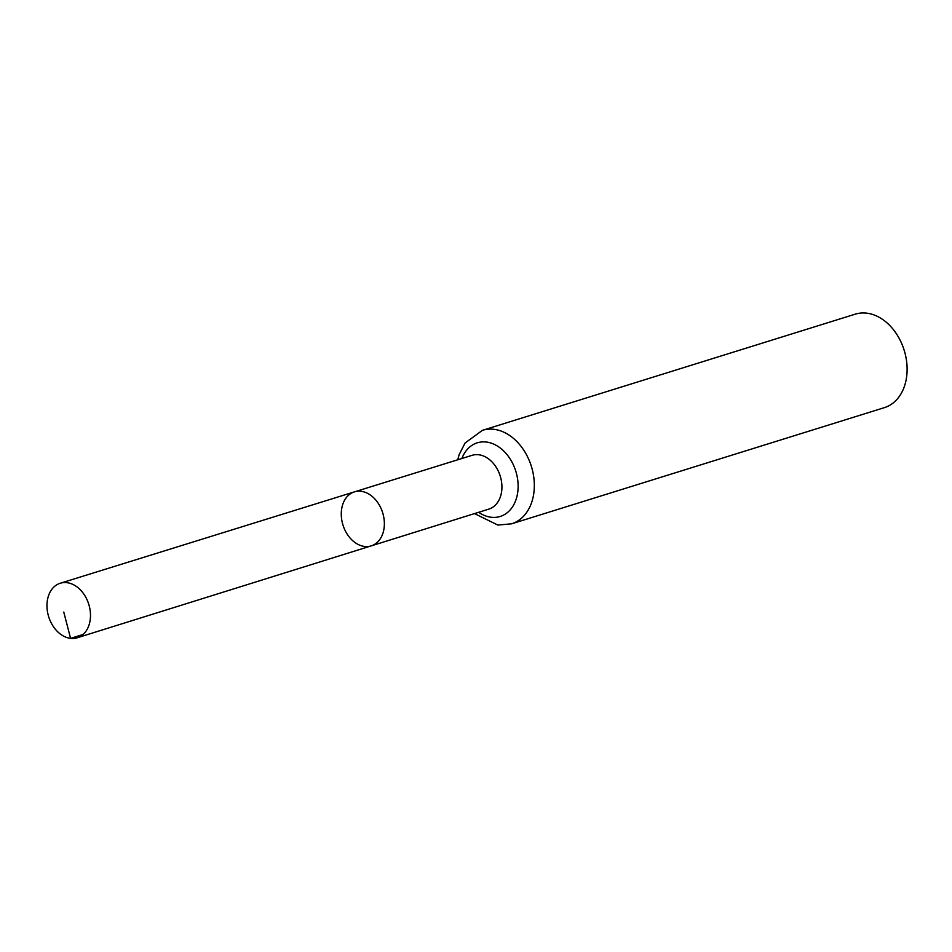<?xml version="1.0" encoding="UTF-8"?>
<svg xmlns="http://www.w3.org/2000/svg" width="952" height="952" viewBox="0 0 952 952"><rect width="100%" height="100%" fill="white"/><g stroke="black" fill="none" stroke-linecap="round" stroke-linejoin="round"><path stroke-width="1.43" d="M364.652 546.46A28.274 20.777 -107.3 0 0 371.244 545.877A28.274 20.777 -107.3 0 0 382.656 512.7A28.274 20.777 -107.3 0 0 354.418 491.875A28.274 20.777 -107.3 0 0 341.899 520.732A28.274 20.777 -107.3 0 0 364.652 546.46M482.462 430.316A48.957 35.986 -107.3 0 1 531.371 466.361A48.957 35.986 -107.3 0 1 511.593 523.814L884.372 407.646A48.957 35.986 -107.3 0 0 904.162 350.205A48.957 35.986 -107.3 0 0 855.241 314.16L482.462 430.316L465.04 443.025L459.078 454.806L457.745 459.792M354.418 491.875L472.097 455.33A28.167 20.694 -107.3 0 1 500.228 476.071A28.167 20.694 -107.3 0 1 488.852 509.106L371.244 545.877A28.274 20.777 -107.3 0 0 382.656 512.7A28.274 20.777 -107.3 0 0 354.418 491.875L60.25 583.243A28.56 20.992 -107.3 0 0 47.6 612.386A28.56 20.992 -107.3 0 0 70.579 638.375A28.56 20.992 -107.3 0 0 77.243 637.781A28.56 20.992 -107.3 0 0 89.857 608.637A28.56 20.992 -107.3 0 0 66.878 582.66A28.56 20.992 -107.3 0 0 60.25 583.243M83.05 634.484L70.579 638.375L63.772 612.065M478.654 512.295A38.568 28.346 -107.3 0 0 491.244 517.257A38.568 28.346 -107.3 0 0 518.031 489.304A38.568 28.346 -107.3 0 0 496.028 445.25A38.568 28.346 -107.3 0 0 461.887 458.507M511.593 523.814L497.837 525.052L474.512 513.592M371.244 545.877L77.243 637.781"/></g></svg>
